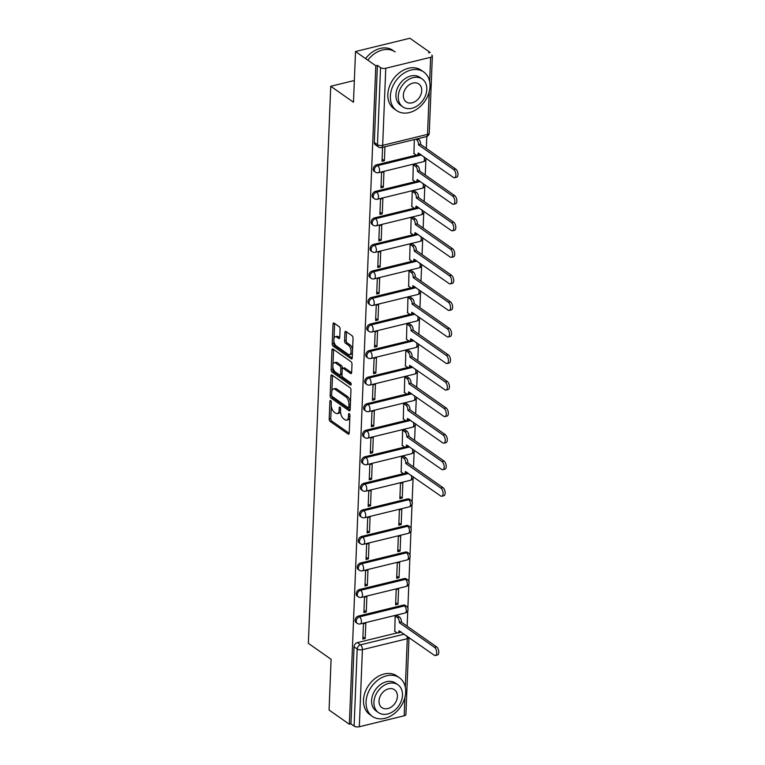 <?xml version="1.0" encoding="UTF-8"?>
<svg xmlns="http://www.w3.org/2000/svg" width="765" height="765" viewBox="0 0 765 765"><rect width="100%" height="100%" fill="white"/><g stroke="black" fill="none" stroke-linecap="round" stroke-linejoin="round"><path stroke-width="1.15" d="M330.662 400.602A1.301 0.65 -103.7 0 0 330.308 400.516A1.301 0.65 -103.7 0 0 329.916 401.281L329.199 419.029A1.855 0.928 -103.7 0 0 330.136 421.4L348.151 434.042A1.855 0.928 -103.7 0 0 348.658 434.176A1.855 0.928 -103.7 0 0 349.223 433.076L349.94 415.328A1.301 0.65 -103.7 0 0 349.28 413.674A1.301 0.65 -103.7 0 0 348.926 413.578A1.301 0.65 -103.7 0 0 348.534 414.353L348.438 416.648A5.929 2.974 -103.7 0 1 346.641 420.148A5.929 2.974 -103.7 0 1 345.025 419.746L343.523 418.685A5.929 2.974 -103.7 0 1 340.53 411.092L340.626 408.797A1.301 0.65 -103.7 0 0 339.976 407.133A1.301 0.65 -103.7 0 0 339.622 407.047A1.301 0.65 -103.7 0 0 339.22 407.812L339.134 410.107A5.929 2.974 -103.7 0 1 337.336 413.616A5.929 2.974 -103.7 0 1 335.711 413.205L334.209 412.153A5.929 2.974 -103.7 0 1 331.226 404.561L331.312 402.266A1.301 0.65 -103.7 0 0 330.662 400.602M340.071 329.026A1.855 0.928 -103.7 0 0 339.144 326.655L334.085 323.107A1.855 0.928 -103.7 0 0 333.578 322.983A1.855 0.928 -103.7 0 0 333.014 324.073L332.22 343.781A1.855 0.928 -103.7 0 0 333.157 346.153L351.173 358.804A1.855 0.928 -103.7 0 0 351.68 358.938A1.855 0.928 -103.7 0 0 352.244 357.838L353.038 338.13A1.855 0.928 -103.7 0 0 352.101 335.759L346 331.474A1.855 0.928 -103.7 0 0 345.493 331.341A1.855 0.928 -103.7 0 0 344.929 332.44L344.585 340.874A1.855 0.928 -103.7 0 0 345.522 343.246L348.553 345.369A4.953 2.486 -103.7 0 1 351.001 350.504A4.953 2.486 -103.7 0 1 349.548 354.654A4.953 2.486 -103.7 0 1 348.19 354.31L336.332 345.981A4.953 2.486 -103.7 0 1 333.875 340.846A4.953 2.486 -103.7 0 1 335.338 336.705A4.953 2.486 -103.7 0 1 336.686 337.049L338.666 338.436A1.855 0.928 -103.7 0 0 339.172 338.56A1.855 0.928 -103.7 0 0 339.736 337.461L340.071 329.026M349.356 724.264L329.065 710.016L331.102 659.306L308.362 643.346L330.738 86.273L353.478 102.233L355.515 51.532L375.806 65.771L349.356 724.264L350.944 723.872L354.109 726.09L357.198 649.016A3.768 2.831 -54.9 0 1 360.506 644.838L404.236 634.156M332 375.051A1.855 0.928 -103.7 0 0 331.494 374.926A1.855 0.928 -103.7 0 0 330.929 376.017L330.136 395.725A1.855 0.928 -103.7 0 0 331.073 398.096L349.089 410.748A1.855 0.928 -103.7 0 0 349.595 410.872A1.855 0.928 -103.7 0 0 350.16 409.782L350.953 390.074A1.855 0.928 -103.7 0 0 350.016 387.702L332 375.051M331.178 369.753L331.972 350.045A1.855 0.928 -103.7 0 1 332.536 348.955A1.855 0.928 -103.7 0 1 333.043 349.079L351.059 361.73A1.855 0.928 -103.7 0 1 351.996 364.102L351.651 372.536A1.855 0.928 -103.7 0 1 351.097 373.636A1.855 0.928 -103.7 0 1 350.59 373.502L343.275 368.376A1.855 0.928 -103.7 0 0 342.768 368.242A1.855 0.928 -103.7 0 0 342.213 369.342L341.984 374.936A1.855 0.928 -103.7 0 0 342.921 377.308L350.523 382.653A1.301 0.65 -103.7 0 1 351.173 383.992A1.301 0.65 -103.7 0 1 350.791 385.072A1.301 0.65 -103.7 0 1 350.437 384.986L332.115 372.125A1.855 0.928 -103.7 0 1 331.178 369.753L332.765 369.371L332.871 366.741M355.515 51.532L409.887 38.25L430.179 52.498L428.591 52.881M407.133 626.2L407.755 610.719M407.86 608.185L408.826 584.173M408.931 581.639L409.887 557.628M409.992 555.094L410.958 531.082M411.054 528.548L412.019 504.546M412.125 502.012L413.09 478.001M413.53 466.937L414.152 451.455M414.601 440.391L415.223 424.91M415.663 413.846L416.284 398.364M416.734 387.31L417.355 371.828M417.795 360.764L418.417 345.283M418.866 334.219L419.488 318.737M419.928 307.673L420.549 292.192M420.999 281.128L421.62 265.646M422.06 254.592L422.682 239.11M423.131 228.047L423.753 212.565M424.193 201.501L424.814 186.019M425.264 174.956L425.885 159.474M426.325 148.41L426.803 136.486M375.806 65.771L377.394 65.388L380.549 67.607A3.768 1.626 2.3 0 0 385.761 68.267L430.628 57.308A3.768 1.626 2.3 0 0 431.756 55.099M350.944 723.872L354.042 646.798A3.768 2.831 -54.9 0 1 357.351 642.619L397.14 632.904M400.535 632.072L401.07 631.938M405.316 687.314L407.276 638.718A3.768 1.626 2.3 0 0 408.998 637.503L405.909 714.51A3.768 1.626 -177.7 0 1 404.178 715.791L359.32 726.75A3.768 1.626 -177.7 0 1 354.109 726.09M397.513 615.682L395.142 616.035L394.778 631.288M365.201 638.507L365.823 623.198L363.442 623.771L362.83 639.091L365.201 638.507L362.916 636.901M366.272 611.962L366.884 596.652L364.503 597.236L363.891 612.545L366.272 611.962L363.977 610.355M397.972 604.226L398.584 588.907L396.213 589.49L395.591 604.799L397.972 604.226L395.687 602.61M367.334 585.426L367.955 570.107L365.574 570.69L364.962 586L367.334 585.426L365.048 583.81M399.043 577.68L399.655 562.361L397.274 562.944L396.662 578.264L399.043 577.68L396.748 576.074M368.405 558.88L369.017 543.561L366.636 544.144L366.024 559.454L368.405 558.88L366.11 557.274M400.105 551.135L400.717 535.825L398.345 536.399L397.724 551.718L400.105 551.135L397.819 549.528M369.466 532.335L370.078 517.016L367.707 517.599L367.095 532.918L369.466 532.335L367.181 530.728M401.176 524.589L401.788 509.28L399.407 509.853L398.795 525.173L401.176 524.589L398.881 522.983M370.537 505.789L371.149 490.48L368.768 491.053L368.156 506.373L370.537 505.789L368.242 504.183M402.237 498.044L402.849 482.734L400.478 483.317L399.856 498.627L402.237 498.044L399.952 496.437M371.599 479.244L372.211 463.934L369.839 464.518L369.218 479.827L371.599 479.244L369.313 477.637M403.91 456.418L401.539 456.772L401.176 472.024M372.67 452.708L373.282 437.389L370.901 437.972L370.289 453.282L372.67 452.708L370.375 451.092M404.972 429.873L402.61 430.226L402.247 445.479M373.731 426.162L374.343 410.843L371.972 411.427L371.35 426.736L373.731 426.162L371.446 424.556M406.043 403.337L403.671 403.681L403.308 418.933M374.802 399.617L375.414 384.298L373.033 384.881L372.421 400.2L374.802 399.617L372.507 398.01M407.104 376.791L404.742 377.135L404.379 392.388M375.864 373.071L376.476 357.762L374.104 358.336L373.483 373.655L375.864 373.071L373.578 371.465M408.175 350.246L405.804 350.599L405.44 365.852M376.935 346.526L377.547 331.216L375.166 331.8L374.554 347.109L376.935 346.526L374.64 344.919M409.237 323.7L406.875 324.054L406.511 339.306M377.996 319.98L378.608 304.671L376.237 305.254L375.615 320.564L377.996 319.98L375.711 318.374M410.308 297.155L407.936 297.509L407.573 312.761M379.067 293.444L379.679 278.125L377.298 278.709L376.686 294.018L379.067 293.444L376.772 291.838M411.369 270.619L409.007 270.963L408.644 286.215M380.128 266.899L380.741 251.58L378.369 252.163L377.747 267.482L380.128 266.899L377.843 265.292M412.44 244.073L410.069 244.418L409.705 259.67M381.2 240.353L381.811 225.044L379.43 225.618L378.818 240.937L381.2 240.353L378.905 238.747M413.502 217.528L411.14 217.882L410.776 233.134M382.261 213.808L382.873 198.498L380.501 199.082L379.88 214.391L382.261 213.808L379.976 212.201M414.573 190.982L412.201 191.336L411.838 206.588M383.332 187.262L383.944 171.953L381.563 172.536L380.951 187.846L383.332 187.262L381.037 185.656M415.634 164.437L413.272 164.791L412.909 180.043M382.577 147.32L382.012 161.3L384.393 160.727L382.108 159.12M414.286 139.574L413.97 153.497M376.533 164.829L377.661 165.623A3.768 2.831 -54.9 0 0 374.592 168.568A3.768 2.831 -54.9 0 0 375.357 172.106L374.228 171.322A3.768 2.831 125.1 0 1 373.473 167.784A3.768 2.831 125.1 0 1 376.533 164.829L416.323 155.113M419.717 154.281L420.262 154.157M375.472 191.374L376.59 192.168A3.768 2.831 -54.9 0 0 373.53 195.113A3.768 2.831 -54.9 0 0 374.286 198.651L373.167 197.867A3.768 2.831 125.1 0 1 372.412 194.329A3.768 2.831 125.1 0 1 375.472 191.374L415.261 181.659M418.656 180.827L419.191 180.693M374.401 217.92L375.529 218.704A3.768 2.831 -54.9 0 0 372.459 221.659A3.768 2.831 -54.9 0 0 373.224 225.197L372.106 224.413A3.768 2.831 125.1 0 1 371.341 220.865A3.768 2.831 125.1 0 1 374.401 217.92L414.19 208.204M417.594 207.372L418.13 207.239M373.339 244.465L374.458 245.249A3.768 2.831 -54.9 0 0 371.398 248.195A3.768 2.831 -54.9 0 0 372.153 251.742L371.035 250.958A3.768 2.831 125.1 0 1 370.279 247.411A3.768 2.831 125.1 0 1 373.339 244.465L413.129 234.75M416.523 233.918L417.059 233.784M372.268 271.011L373.397 271.795A3.768 2.831 -54.9 0 0 370.337 274.74A3.768 2.831 -54.9 0 0 371.092 278.288L369.973 277.494A3.768 2.831 125.1 0 1 369.208 273.956A3.768 2.831 125.1 0 1 372.268 271.011L412.058 261.286M415.462 260.463L415.997 260.329M371.207 297.547L372.326 298.34A3.768 2.831 -54.9 0 0 369.266 301.286A3.768 2.831 -54.9 0 0 370.021 304.824L368.902 304.04A3.768 2.831 125.1 0 1 368.147 300.502A3.768 2.831 125.1 0 1 371.207 297.547L410.996 287.831M414.391 286.999L414.926 286.875M370.145 324.092L371.264 324.886A3.768 2.831 -54.9 0 0 368.204 327.831A3.768 2.831 -54.9 0 0 368.959 331.369L367.841 330.585A3.768 2.831 125.1 0 1 367.076 327.047A3.768 2.831 125.1 0 1 370.145 324.092L409.925 314.377M413.33 313.545L413.865 313.411M369.074 350.638L370.193 351.422A3.768 2.831 -54.9 0 0 367.133 354.377A3.768 2.831 -54.9 0 0 367.889 357.915L366.77 357.131A3.768 2.831 125.1 0 1 366.014 353.583A3.768 2.831 125.1 0 1 369.074 350.638L408.864 340.922M412.259 340.09L412.794 339.956M368.013 377.183L369.132 377.967A3.768 2.831 -54.9 0 0 366.072 380.913A3.768 2.831 -54.9 0 0 366.827 384.46L365.708 383.676A3.768 2.831 125.1 0 1 364.943 380.128A3.768 2.831 125.1 0 1 368.013 377.183L407.793 367.468M411.197 366.636L411.733 366.502M366.942 403.729L368.061 404.513A3.768 2.831 -54.9 0 0 365.001 407.458A3.768 2.831 -54.9 0 0 365.756 411.006L364.637 410.212A3.768 2.831 125.1 0 1 363.882 406.674A3.768 2.831 125.1 0 1 366.942 403.729L406.731 394.004M410.126 393.181L410.662 393.047M365.88 430.265L366.999 431.058A3.768 2.831 -54.9 0 0 363.939 434.004A3.768 2.831 -54.9 0 0 364.695 437.551L363.576 436.758A3.768 2.831 125.1 0 1 362.811 433.22A3.768 2.831 125.1 0 1 365.88 430.265L405.66 420.549M409.065 419.717L409.6 419.593M364.809 456.81L365.928 457.604A3.768 2.831 -54.9 0 0 362.868 460.549A3.768 2.831 -54.9 0 0 363.624 464.087L362.505 463.303A3.768 2.831 125.1 0 1 361.749 459.765A3.768 2.831 125.1 0 1 364.809 456.81L404.599 447.095M407.994 446.263L408.529 446.129M363.748 483.356L364.867 484.14A3.768 2.831 -54.9 0 0 361.807 487.095A3.768 2.831 -54.9 0 0 362.562 490.633L361.443 489.849A3.768 2.831 125.1 0 1 360.678 486.301A3.768 2.831 125.1 0 1 363.748 483.356L403.528 473.64M406.932 472.808L407.468 472.674M362.677 509.901L363.796 510.685A3.768 2.831 -54.9 0 0 360.736 513.631A3.768 2.831 -54.9 0 0 361.491 517.178L360.372 516.394A3.768 2.831 125.1 0 1 359.617 512.846A3.768 2.831 125.1 0 1 362.677 509.901L407.535 498.943L408.663 499.727A3.768 2.831 -54.9 0 1 410.69 500.042L409.571 499.258A3.768 2.831 125.1 0 0 407.535 498.943M361.616 536.447L362.734 537.231A3.768 2.831 -54.9 0 0 359.674 540.176A3.768 2.831 -54.9 0 0 360.43 543.724L359.311 542.93A3.768 2.831 125.1 0 1 358.546 539.392A3.768 2.831 125.1 0 1 361.616 536.447L406.473 525.488L407.592 526.272A3.768 2.831 -54.9 0 1 409.629 526.588L408.5 525.804A3.768 2.831 125.1 0 0 406.473 525.488M360.545 562.983L361.663 563.776A3.768 2.831 -54.9 0 0 358.603 566.722A3.768 2.831 -54.9 0 0 359.359 570.269L358.24 569.476A3.768 2.831 125.1 0 1 357.484 565.937A3.768 2.831 125.1 0 1 360.545 562.983L405.402 552.034L406.531 552.818A3.768 2.831 -54.9 0 1 408.558 553.133L407.439 552.349A3.768 2.831 125.1 0 0 405.402 552.034M359.483 589.528L360.602 590.322A3.768 2.831 -54.9 0 0 357.542 593.267A3.768 2.831 -54.9 0 0 358.297 596.805L357.178 596.021A3.768 2.831 125.1 0 1 356.414 592.483A3.768 2.831 125.1 0 1 359.483 589.528L404.341 578.569L405.46 579.363A3.768 2.831 -54.9 0 1 407.496 579.679L406.368 578.885A3.768 2.831 125.1 0 0 404.341 578.569M358.412 616.074L359.531 616.858A3.768 2.831 -54.9 0 0 356.471 619.813A3.768 2.831 -54.9 0 0 357.236 623.351L356.108 622.567A3.768 2.831 125.1 0 1 355.352 619.019A3.768 2.831 125.1 0 1 358.412 616.074L403.27 605.115L404.398 605.909A3.768 2.831 -54.9 0 1 406.425 606.224L405.307 605.431A3.768 2.831 125.1 0 0 403.27 605.115M330.738 86.273L354.348 80.507M377.394 65.388L374.295 142.462A3.768 2.831 125.1 0 0 375.299 144.776L378.465 146.995A3.768 2.831 -54.9 0 1 377.461 144.681L380.549 67.607M384.393 160.727L384.958 146.737M337.336 413.616L338.924 413.234A5.929 2.974 -103.7 0 0 340.53 411.111M346.641 420.148L348.228 419.765A5.929 2.974 -103.7 0 0 349.844 417.652M331.293 406.129L330.786 418.637A1.855 0.928 -103.7 0 0 331.723 421.008L349.203 433.286M331.733 395.687A1.855 0.928 -103.7 0 0 332.66 397.714L350.141 409.983M332.536 375.424A1.855 0.928 -103.7 0 0 332.517 375.634L331.895 391.058M331.618 394.874A1.301 0.65 -103.7 0 0 332.268 396.538L348.085 407.64A1.301 0.65 -103.7 0 0 348.438 407.726A1.301 0.65 -103.7 0 0 348.83 406.961L348.926 404.532A5.929 2.974 -103.7 0 0 345.943 396.939L335.127 389.356A5.929 2.974 -103.7 0 0 333.511 388.945A5.929 2.974 -103.7 0 0 331.714 392.455L331.618 394.874M349.672 407.248A1.301 0.65 -103.7 0 0 350.026 407.334A1.301 0.65 -103.7 0 0 350.265 407.152M350.447 402.581A5.929 2.974 -103.7 0 0 347.52 396.557L345.943 396.939M333.511 388.945L335.089 388.553A5.929 2.974 -103.7 0 1 336.715 388.964L347.52 396.557M332.957 364.637L333.559 349.662L331.972 350.045M351.642 372.737L344.862 367.984A1.855 0.928 -103.7 0 0 344.355 367.86L342.768 368.242M351.173 384.001L333.703 371.742L332.115 372.125M335.692 363.05A4.953 2.486 -103.7 0 0 334.343 362.706A4.953 2.486 -103.7 0 0 332.88 366.846A4.953 2.486 -103.7 0 0 335.338 371.981L339.517 374.917A1.855 0.928 -103.7 0 0 340.023 375.051A1.855 0.928 -103.7 0 0 340.588 373.951L340.808 368.357A1.855 0.928 -103.7 0 0 339.88 365.986L335.692 363.05L337.279 362.667A4.953 2.486 -103.7 0 0 335.931 362.323L334.343 362.706M340.023 375.051L341.611 374.659A1.855 0.928 -103.7 0 0 342.012 374.286M337.279 362.667L341.458 365.594A1.855 0.928 -103.7 0 1 342.395 367.975L342.366 368.615M332.765 369.371A1.855 0.928 -103.7 0 0 333.703 371.742M335.338 336.705L336.916 336.313A4.953 2.486 -103.7 0 1 338.273 336.657L339.717 337.671M349.548 354.654L351.135 354.262A4.953 2.486 -103.7 0 0 352.455 352.598M352.56 349.892A4.953 2.486 -103.7 0 0 350.141 344.986L348.553 345.369M346.526 331.847A1.855 0.928 -103.7 0 0 346.516 332.048L346.172 340.482A1.855 0.928 -103.7 0 0 347.109 342.854L350.141 344.986M333.903 341.075L333.808 343.399A1.855 0.928 -103.7 0 0 334.745 345.77L352.225 358.039M334.621 323.48A1.855 0.928 -103.7 0 0 334.601 323.691L334.009 338.369M397.274 615.509L399.502 617.078A3.768 1.893 76.3 0 1 401.405 621.916L399.34 622.414A3.768 1.893 -103.7 0 0 397.437 617.585L395.209 616.016M394.539 631.115L396.834 632.722A3.768 1.893 -103.7 0 0 397.867 632.99A3.768 1.893 -103.7 0 0 399.005 630.752L434.204 655.194A4.341 2.18 -103.7 0 0 435.39 655.5A4.341 2.18 -103.7 0 0 436.662 651.866A4.341 2.18 -103.7 0 0 434.52 647.372L399.33 622.672M401.396 622.165L436.576 646.865A4.341 2.18 76.3 0 1 438.728 651.359A4.341 2.18 76.3 0 1 437.446 654.993L435.39 655.5M400.755 631.718A3.768 1.893 76.3 0 1 399.923 632.483L397.867 632.99M405.68 692.21A23.581 17.7 125.1 0 0 399.407 677.752A23.581 17.7 125.1 0 0 378.359 679.741A23.581 17.7 125.1 0 0 366.053 701.888A23.581 17.7 125.1 0 0 372.316 716.346A23.581 17.7 125.1 0 0 393.363 714.347A23.581 17.7 125.1 0 0 405.68 692.21M399.407 677.752L396.863 675.964A23.581 17.7 125.1 0 0 375.816 677.953A23.581 17.7 125.1 0 0 363.499 700.099A23.581 17.7 125.1 0 0 369.772 714.558L372.316 716.346M378.455 712.588L376.112 710.943A16.973 12.747 -54.9 0 1 371.599 700.53A16.973 12.747 -54.9 0 1 380.463 684.589A16.973 12.747 -54.9 0 1 395.62 683.155L397.963 684.799A16.973 12.747 125.1 0 0 382.806 686.234A16.973 12.747 125.1 0 0 373.942 702.174A16.973 12.747 125.1 0 0 378.455 712.588A16.973 12.747 125.1 0 0 393.612 711.154A16.973 12.747 125.1 0 0 402.476 695.203A16.973 12.747 125.1 0 0 397.963 684.799M379.019 700.941A10.94 8.214 125.1 0 0 381.926 707.644A10.94 8.214 125.1 0 0 391.69 706.717A10.94 8.214 125.1 0 0 397.408 696.446A10.94 8.214 125.1 0 0 394.491 689.734A10.94 8.214 125.1 0 0 384.728 690.661A10.94 8.214 125.1 0 0 379.019 700.941M392.942 50.394A23.581 17.7 125.1 0 0 365.584 58.599M430.007 86.464A23.581 17.7 125.1 0 0 423.743 72.006A23.581 17.7 125.1 0 0 402.686 74.004A23.581 17.7 125.1 0 0 390.38 96.151A23.581 17.7 125.1 0 0 396.653 110.6A23.581 17.7 125.1 0 0 417.7 108.611A23.581 17.7 125.1 0 0 430.007 86.464M423.743 72.006L421.19 70.217A23.581 17.7 125.1 0 0 400.143 72.216A23.581 17.7 125.1 0 0 387.826 94.353A23.581 17.7 125.1 0 0 394.099 108.812L396.653 110.6M402.782 106.851L400.439 105.197A16.973 12.747 -54.9 0 1 395.926 94.793A16.973 12.747 -54.9 0 1 404.79 78.852A16.973 12.747 -54.9 0 1 419.947 77.408L422.29 79.063A16.973 12.747 125.1 0 0 407.133 80.497A16.973 12.747 125.1 0 0 398.269 96.438A16.973 12.747 125.1 0 0 402.782 106.851A16.973 12.747 125.1 0 0 417.939 105.407A16.973 12.747 125.1 0 0 426.803 89.467A16.973 12.747 125.1 0 0 422.29 79.063M403.346 95.195A10.94 8.214 125.1 0 0 406.253 101.908A10.94 8.214 125.1 0 0 416.017 100.98A10.94 8.214 125.1 0 0 421.735 90.71A10.94 8.214 125.1 0 0 418.828 83.997A10.94 8.214 125.1 0 0 409.055 84.925A10.94 8.214 125.1 0 0 403.346 95.195M395.189 51.963A23.581 17.7 125.1 0 0 367.822 60.167M403.671 456.256L405.899 457.814A3.768 1.893 76.3 0 1 407.802 462.653L405.737 463.16A3.768 1.893 -103.7 0 0 403.834 458.321L401.606 456.753M400.936 471.852L403.232 473.468A3.768 1.893 -103.7 0 0 404.264 473.726A3.768 1.893 -103.7 0 0 405.402 471.489L440.602 495.93A4.341 2.18 -103.7 0 0 441.788 496.236A4.341 2.18 -103.7 0 0 443.059 492.603A4.341 2.18 -103.7 0 0 440.917 488.108L405.727 463.408M407.793 462.911L442.973 487.601A4.341 2.18 76.3 0 1 445.125 492.105A4.341 2.18 76.3 0 1 443.843 495.73L441.788 496.236M407.152 472.454A3.768 1.893 76.3 0 1 406.32 473.219L404.264 473.726M404.733 429.71L406.961 431.269A3.768 1.893 76.3 0 1 408.864 436.107L406.808 436.614A3.768 1.893 -103.7 0 0 404.905 431.776L402.677 430.207M401.998 445.307L404.293 446.923A3.768 1.893 -103.7 0 0 405.326 447.181A3.768 1.893 -103.7 0 0 406.473 444.953L441.663 469.394A4.341 2.18 -103.7 0 0 442.849 469.691A4.341 2.18 -103.7 0 0 444.13 466.057A4.341 2.18 -103.7 0 0 441.979 461.563L406.798 436.863M408.854 436.366L444.044 461.056A4.341 2.18 76.3 0 1 446.186 465.56A4.341 2.18 76.3 0 1 444.914 469.184L442.849 469.691M408.214 445.909A3.768 1.893 76.3 0 1 407.391 446.674L405.326 447.181M405.804 403.165L408.032 404.733A3.768 1.893 76.3 0 1 409.935 409.562L407.869 410.069A3.768 1.893 -103.7 0 0 405.966 405.23L403.738 403.671M403.069 418.771L405.364 420.377A3.768 1.893 -103.7 0 0 406.397 420.635A3.768 1.893 -103.7 0 0 407.535 418.407L442.734 442.849A4.341 2.18 -103.7 0 0 443.92 443.145A4.341 2.18 -103.7 0 0 445.192 439.521A4.341 2.18 -103.7 0 0 443.05 435.017L407.86 410.327M409.925 409.82L445.106 434.52A4.341 2.18 76.3 0 1 447.257 439.014A4.341 2.18 76.3 0 1 445.976 442.648L443.92 443.145M409.285 419.363A3.768 1.893 76.3 0 1 408.453 420.138L406.397 420.635M406.865 376.619L409.093 378.187A3.768 1.893 76.3 0 1 410.996 383.016L408.94 383.523A3.768 1.893 -103.7 0 0 407.037 378.694L404.809 377.126M404.13 392.225L406.425 393.832A3.768 1.893 -103.7 0 0 407.458 394.09A3.768 1.893 -103.7 0 0 408.606 391.862L443.796 416.303A4.341 2.18 -103.7 0 0 444.981 416.6A4.341 2.18 -103.7 0 0 446.263 412.976A4.341 2.18 -103.7 0 0 444.111 408.472L408.931 383.781M410.987 383.275L446.177 407.974A4.341 2.18 76.3 0 1 448.319 412.469A4.341 2.18 76.3 0 1 447.047 416.103L444.981 416.6M410.346 392.818A3.768 1.893 76.3 0 1 409.524 393.593L407.458 394.09M407.936 350.074L410.164 351.642A3.768 1.893 76.3 0 1 412.067 356.48L410.002 356.978A3.768 1.893 -103.7 0 0 408.099 352.149L405.871 350.58M405.201 365.68L407.496 367.286A3.768 1.893 -103.7 0 0 408.529 367.554A3.768 1.893 -103.7 0 0 409.667 365.316L444.867 389.758A4.341 2.18 -103.7 0 0 446.052 390.064A4.341 2.18 -103.7 0 0 447.324 386.43A4.341 2.18 -103.7 0 0 445.182 381.936L409.992 357.236M412.058 356.729L447.238 381.429A4.341 2.18 76.3 0 1 449.39 385.923A4.341 2.18 76.3 0 1 448.108 389.557L446.052 390.064M411.417 366.282A3.768 1.893 76.3 0 1 410.585 367.047L408.529 367.554M408.998 323.538L411.226 325.096A3.768 1.893 76.3 0 1 413.129 329.935L411.073 330.442A3.768 1.893 -103.7 0 0 409.17 325.603L406.942 324.035M406.263 339.134L408.558 340.75A3.768 1.893 -103.7 0 0 409.591 341.008A3.768 1.893 -103.7 0 0 410.738 338.771L445.928 363.212A4.341 2.18 -103.7 0 0 447.114 363.518A4.341 2.18 -103.7 0 0 448.395 359.885A4.341 2.18 -103.7 0 0 446.244 355.39L411.063 330.69M413.119 330.193L448.309 354.884A4.341 2.18 76.3 0 1 450.451 359.387A4.341 2.18 76.3 0 1 449.179 363.012L447.114 363.518M412.478 339.736A3.768 1.893 76.3 0 1 411.656 340.502L409.591 341.008M410.069 296.992L412.297 298.551A3.768 1.893 76.3 0 1 414.2 303.389L412.134 303.896A3.768 1.893 -103.7 0 0 410.231 299.058L408.003 297.489M407.334 312.589L409.629 314.205A3.768 1.893 -103.7 0 0 410.662 314.463A3.768 1.893 -103.7 0 0 411.8 312.235L446.999 336.676A4.341 2.18 -103.7 0 0 448.185 336.973A4.341 2.18 -103.7 0 0 449.457 333.339A4.341 2.18 -103.7 0 0 447.315 328.845L412.125 304.145M414.19 303.648L449.371 328.338A4.341 2.18 76.3 0 1 451.522 332.842A4.341 2.18 76.3 0 1 450.241 336.466L448.185 336.973M413.54 313.191A3.768 1.893 76.3 0 1 412.718 313.956L410.662 314.463M411.13 270.447L413.358 272.015A3.768 1.893 76.3 0 1 415.261 276.844L413.205 277.351A3.768 1.893 -103.7 0 0 411.302 272.512L409.074 270.953M408.395 286.053L410.69 287.659A3.768 1.893 -103.7 0 0 411.723 287.917A3.768 1.893 -103.7 0 0 412.87 285.689L448.061 310.131A4.341 2.18 -103.7 0 0 449.246 310.427A4.341 2.18 -103.7 0 0 450.528 306.803A4.341 2.18 -103.7 0 0 448.376 302.299L413.196 277.609M415.252 277.102L450.432 301.802A4.341 2.18 76.3 0 1 452.584 306.296A4.341 2.18 76.3 0 1 451.312 309.93L449.246 310.427M414.611 286.646A3.768 1.893 76.3 0 1 413.789 287.42L411.723 287.917M412.201 243.901L414.429 245.469A3.768 1.893 76.3 0 1 416.332 250.298L414.267 250.805A3.768 1.893 -103.7 0 0 412.364 245.976L410.136 244.408M409.466 259.507L411.761 261.114A3.768 1.893 -103.7 0 0 412.794 261.372A3.768 1.893 -103.7 0 0 413.932 259.144L449.132 283.586A4.341 2.18 -103.7 0 0 450.317 283.882A4.341 2.18 -103.7 0 0 451.589 280.258A4.341 2.18 -103.7 0 0 449.438 275.754L414.257 251.063M416.323 250.557L451.503 275.257A4.341 2.18 76.3 0 1 453.655 279.751A4.341 2.18 76.3 0 1 452.373 283.385L450.317 283.882M415.672 260.1A3.768 1.893 76.3 0 1 414.85 260.875L412.794 261.372M413.263 217.356L415.491 218.924A3.768 1.893 76.3 0 1 417.394 223.763L415.338 224.26A3.768 1.893 -103.7 0 0 413.435 219.431L411.207 217.862M410.528 232.962L412.823 234.568A3.768 1.893 -103.7 0 0 413.855 234.836A3.768 1.893 -103.7 0 0 415.003 232.598L450.193 257.04A4.341 2.18 -103.7 0 0 451.379 257.346A4.341 2.18 -103.7 0 0 452.66 253.712A4.341 2.18 -103.7 0 0 450.509 249.218L415.328 224.518M417.384 224.011L452.564 248.711A4.341 2.18 76.3 0 1 454.716 253.205A4.341 2.18 76.3 0 1 453.444 256.839L451.379 257.346M416.743 233.564A3.768 1.893 76.3 0 1 415.921 234.329L413.855 234.836M414.334 190.82L416.562 192.378A3.768 1.893 76.3 0 1 418.465 197.217L416.399 197.714A3.768 1.893 -103.7 0 0 414.496 192.885L412.268 191.317M411.599 206.416L413.894 208.032A3.768 1.893 -103.7 0 0 414.926 208.29A3.768 1.893 -103.7 0 0 416.064 206.053L451.264 230.495A4.341 2.18 -103.7 0 0 452.45 230.801A4.341 2.18 -103.7 0 0 453.722 227.167A4.341 2.18 -103.7 0 0 451.57 222.672L416.389 197.972M418.455 197.475L453.635 222.166A4.341 2.18 76.3 0 1 455.787 226.669A4.341 2.18 76.3 0 1 454.506 230.294L452.45 230.801M417.805 207.019A3.768 1.893 76.3 0 1 416.982 207.784L414.926 208.29M415.395 164.274L417.623 165.833A3.768 1.893 76.3 0 1 419.526 170.672L417.47 171.178A3.768 1.893 -103.7 0 0 415.567 166.34L413.339 164.771M412.66 179.871L414.955 181.487A3.768 1.893 -103.7 0 0 415.988 181.745A3.768 1.893 -103.7 0 0 417.135 179.517L452.325 203.959A4.341 2.18 -103.7 0 0 453.511 204.255A4.341 2.18 -103.7 0 0 454.793 200.621A4.341 2.18 -103.7 0 0 452.641 196.127L417.461 171.427M419.516 170.93L454.697 195.62A4.341 2.18 76.3 0 1 456.848 200.124A4.341 2.18 76.3 0 1 455.577 203.748L453.511 204.255M418.876 180.473A3.768 1.893 76.3 0 1 418.053 181.238L415.988 181.745M417.853 138.704L418.694 139.297A3.768 1.893 76.3 0 1 420.597 144.126L418.532 144.633A3.768 1.893 -103.7 0 0 416.629 139.794L415.787 139.211M413.731 153.335L416.026 154.941A3.768 1.893 -103.7 0 0 417.059 155.199A3.768 1.893 -103.7 0 0 418.197 152.971L453.396 177.413A4.341 2.18 -103.7 0 0 454.582 177.71A4.341 2.18 -103.7 0 0 455.854 174.085A4.341 2.18 -103.7 0 0 453.702 169.581L418.522 144.891M420.587 144.384L455.768 169.084A4.341 2.18 76.3 0 1 457.919 173.579A4.341 2.18 76.3 0 1 456.638 177.212L454.582 177.71M419.937 153.928A3.768 1.893 76.3 0 1 419.115 154.702L417.059 155.199M331.016 401.013L329.916 401.281M349.634 414.085L348.534 414.353M340.32 407.544L339.22 407.812M385.761 68.267L382.672 145.34L427.53 134.382L429.242 91.628M429.653 81.578L430.628 57.308M357.351 642.619L360.506 644.838A3.768 1.893 -103.7 0 1 362.409 649.667L359.32 726.75M406.798 635.964A3.768 1.893 -103.7 0 1 407.276 638.718L362.409 649.667A3.768 1.626 -177.7 0 1 357.198 649.016L354.042 646.798M404.178 715.791L404.915 697.374M375.357 172.106A3.768 3.768 0 0 0 378.417 172.689A3.768 1.893 76.3 0 0 379.564 170.452A3.768 1.893 76.3 0 0 377.661 165.623L421.381 154.941M374.286 198.651A3.768 3.768 0 0 0 377.355 199.235A3.768 1.893 76.3 0 0 378.493 196.997A3.768 1.893 76.3 0 0 376.59 192.168L420.32 181.487M373.224 225.197A3.768 3.768 0 0 0 376.284 225.771A3.768 1.893 76.3 0 0 377.432 223.543A3.768 1.893 76.3 0 0 375.529 218.704L419.249 208.032M372.153 251.742A3.768 3.768 0 0 0 375.223 252.316A3.768 1.893 76.3 0 0 376.361 250.088A3.768 1.893 76.3 0 0 374.458 245.249L418.187 234.568M371.092 278.288A3.768 3.768 0 0 0 374.152 278.862A3.768 1.893 76.3 0 0 375.299 276.634A3.768 1.893 76.3 0 0 373.397 271.795L417.116 261.114M370.021 304.824A3.768 3.768 0 0 0 373.091 305.407A3.768 1.893 76.3 0 0 374.228 303.17A3.768 1.893 76.3 0 0 372.326 298.34L416.055 287.659M368.959 331.369A3.768 3.768 0 0 0 372.02 331.953A3.768 1.893 76.3 0 0 373.167 329.715A3.768 1.893 76.3 0 0 371.264 324.886L414.984 314.205M367.889 357.915A3.768 3.768 0 0 0 370.958 358.489A3.768 1.893 76.3 0 0 372.096 356.261A3.768 1.893 76.3 0 0 370.193 351.422L413.922 340.75M366.827 384.46A3.768 3.768 0 0 0 369.887 385.034A3.768 1.893 76.3 0 0 371.035 382.806A3.768 1.893 76.3 0 0 369.132 377.967L412.851 367.286M365.756 411.006A3.768 3.768 0 0 0 368.826 411.58A3.768 1.893 76.3 0 0 369.964 409.351A3.768 1.893 76.3 0 0 368.061 404.513L411.79 393.832M364.695 437.551A3.768 3.768 0 0 0 367.755 438.125A3.768 1.893 76.3 0 0 368.902 435.887A3.768 1.893 76.3 0 0 366.999 431.058L410.719 420.377M363.624 464.087A3.768 3.768 0 0 0 366.693 464.671A3.768 1.893 76.3 0 0 367.831 462.433A3.768 1.893 76.3 0 0 365.928 457.604L409.657 446.923M362.562 490.633A3.768 3.768 0 0 0 365.622 491.206A3.768 1.893 76.3 0 0 366.77 488.978A3.768 1.893 76.3 0 0 364.867 484.14L408.587 473.468M361.491 517.178A3.768 3.768 0 0 0 364.561 517.752A3.768 1.893 76.3 0 0 365.699 515.524A3.768 1.893 76.3 0 0 363.796 510.685L408.663 499.727A3.768 1.893 76.3 0 1 410.566 504.565A3.768 1.893 -103.7 0 1 409.418 506.793A3.768 3.768 0 0 0 410.69 500.042M360.43 543.724A3.768 3.768 0 0 0 363.49 544.298A3.768 1.893 76.3 0 0 364.637 542.069A3.768 1.893 76.3 0 0 362.734 537.231L407.592 526.272A3.768 1.893 76.3 0 1 409.495 531.111A3.768 1.893 -103.7 0 1 408.357 533.339A3.768 3.768 0 0 0 409.629 526.588M359.359 570.269A3.768 3.768 0 0 0 362.428 570.843A3.768 1.893 76.3 0 0 363.566 568.605A3.768 1.893 76.3 0 0 361.663 563.776L406.531 552.818A3.768 1.893 76.3 0 1 408.434 557.656A3.768 1.893 -103.7 0 1 407.286 559.884A3.768 3.768 0 0 0 408.558 553.133M358.297 596.805A3.768 3.768 0 0 0 361.357 597.389A3.768 1.893 76.3 0 0 362.505 595.151A3.768 1.893 76.3 0 0 360.602 590.322L405.46 579.363A3.768 1.893 76.3 0 1 407.363 584.192A3.768 1.893 -103.7 0 1 406.225 586.43A3.768 3.768 0 0 0 407.496 579.679M357.236 623.351A3.768 3.768 0 0 0 360.296 623.924A3.768 1.893 76.3 0 0 361.434 621.696A3.768 1.893 76.3 0 0 359.531 616.858L404.398 605.909A3.768 1.893 76.3 0 1 406.301 610.738A3.768 1.893 -103.7 0 1 405.154 612.975A3.768 3.768 0 0 0 406.425 606.224M411.159 475.266A3.768 1.893 76.3 0 1 411.627 478.02A3.768 1.893 -103.7 0 1 410.489 480.257A3.768 3.768 0 0 0 413.358 476.815M412.22 448.72A3.768 1.893 76.3 0 1 412.698 451.474A3.768 1.893 -103.7 0 1 411.551 453.712A3.768 3.768 0 0 0 414.42 450.269M413.291 422.175A3.768 1.893 76.3 0 1 413.76 424.938A3.768 1.893 -103.7 0 1 412.612 427.166A3.768 3.768 0 0 0 415.491 423.724M414.353 395.639A3.768 1.893 76.3 0 1 414.831 398.393A3.768 1.893 -103.7 0 1 413.683 400.621A3.768 3.768 0 0 0 416.552 397.178M415.424 369.093A3.768 1.893 76.3 0 1 415.892 371.847A3.768 1.893 -103.7 0 1 414.745 374.075A3.768 3.768 0 0 0 417.623 370.633M416.485 342.548A3.768 1.893 76.3 0 1 416.963 345.302A3.768 1.893 -103.7 0 1 415.816 347.54A3.768 3.768 0 0 0 418.685 344.097M417.556 316.002A3.768 1.893 76.3 0 1 418.025 318.756A3.768 1.893 -103.7 0 1 416.877 320.994A3.768 3.768 0 0 0 419.755 317.551M418.618 289.457A3.768 1.893 76.3 0 1 419.096 292.22A3.768 1.893 -103.7 0 1 417.948 294.449A3.768 3.768 0 0 0 420.817 291.006M419.689 262.921A3.768 1.893 76.3 0 1 420.157 265.675A3.768 1.893 -103.7 0 1 419.01 267.903A3.768 3.768 0 0 0 421.888 264.461M420.75 236.375A3.768 1.893 76.3 0 1 421.228 239.129A3.768 1.893 -103.7 0 1 420.081 241.358A3.768 3.768 0 0 0 422.949 237.915M421.821 209.83A3.768 1.893 76.3 0 1 422.29 212.584A3.768 1.893 -103.7 0 1 421.142 214.822A3.768 3.768 0 0 0 424.02 211.37M422.882 183.284A3.768 1.893 76.3 0 1 423.361 186.038A3.768 1.893 -103.7 0 1 422.213 188.276A3.768 3.768 0 0 0 425.082 184.834M423.953 156.739A3.768 1.893 76.3 0 1 424.422 159.503A3.768 1.893 -103.7 0 1 423.274 161.731A3.768 3.768 0 0 0 426.153 158.288M374.295 142.462L377.461 144.681A3.768 1.626 -177.7 0 0 382.672 145.34A3.768 1.893 76.3 0 1 381.525 147.578L426.382 136.619A3.768 3.768 0 0 0 429.261 133.11L432.349 56.027M429.261 133.11A3.768 1.626 2.3 0 1 427.53 134.382A3.768 1.893 76.3 0 1 426.382 136.619M340.588 409.753L339.134 410.107M349.892 416.294L348.438 416.648M349.05 433.822L348.151 434.042M331.723 421.008L330.136 421.4M330.786 418.637L329.199 419.029M349.988 410.528L349.089 410.748M332.66 397.714L331.073 398.096M331.647 395.362L330.136 395.725M332.517 375.634L330.929 376.017M350.284 406.607L348.83 406.961M350.38 404.178L348.926 404.532M336.715 388.964L335.127 389.356M351.479 373.282L350.59 373.502M344.862 367.984L343.275 368.376M351.059 384.833L350.437 384.986M342.041 373.597L340.588 373.951M342.395 367.975L340.808 368.357M341.458 365.594L339.88 365.986M339.564 338.216L338.666 338.436M338.273 336.657L336.686 337.049M347.109 342.854L345.522 343.246M346.172 340.482L344.585 340.874M346.516 332.048L344.929 332.44M352.072 358.584L351.173 358.804M334.745 345.77L333.157 346.153M333.808 343.399L332.22 343.781M334.601 323.691L333.014 324.073M401.405 621.916L399.34 622.414M399.502 617.078L397.437 617.585M436.576 646.865L434.52 647.372M407.802 462.653L405.737 463.16M405.899 457.814L403.834 458.321M442.973 487.601L440.917 488.108M408.864 436.107L406.808 436.614M406.961 431.269L404.905 431.776M444.044 461.056L441.979 461.563M409.935 409.562L407.869 410.069M408.032 404.733L405.966 405.23M445.106 434.52L443.05 435.017M410.996 383.016L408.94 383.523M409.093 378.187L407.037 378.694M446.177 407.974L444.111 408.472M412.067 356.48L410.002 356.978M410.164 351.642L408.099 352.149M447.238 381.429L445.182 381.936M413.129 329.935L411.073 330.442M411.226 325.096L409.17 325.603M448.309 354.884L446.244 355.39M414.2 303.389L412.134 303.896M412.297 298.551L410.231 299.058M449.371 328.338L447.315 328.845M415.261 276.844L413.205 277.351M413.358 272.015L411.302 272.512M450.432 301.802L448.376 302.299M416.332 250.298L414.267 250.805M414.429 245.469L412.364 245.976M451.503 275.257L449.438 275.754M417.394 223.763L415.338 224.26M415.491 218.924L413.435 219.431M452.564 248.711L450.509 249.218M418.465 197.217L416.399 197.714M416.562 192.378L414.496 192.885M453.635 222.166L451.57 222.672M419.526 170.672L417.47 171.178M417.623 165.833L415.567 166.34M454.697 195.62L452.641 196.127M420.597 144.126L418.532 144.633M418.694 139.297L416.629 139.794M455.768 169.084L453.702 169.581M405.154 612.975L360.296 623.924M406.225 586.43L361.357 597.389M407.286 559.884L362.428 570.843M408.357 533.339L363.49 544.298M409.418 506.793L364.561 517.752M410.489 480.257L365.622 491.206M411.551 453.712L366.693 464.671M412.612 427.166L367.755 438.125M413.683 400.621L368.826 411.58M414.745 374.075L369.887 385.034M415.816 347.54L370.958 358.489M416.877 320.994L372.02 331.953M417.948 294.449L373.091 305.407M419.01 267.903L374.152 278.862M420.081 241.358L375.223 252.316M421.142 214.822L376.284 225.771M422.213 188.276L377.355 199.235M423.274 161.731L378.417 172.689M378.465 146.995A3.768 3.768 0 0 0 381.525 147.578M350.026 407.334L348.438 407.726"/></g></svg>
